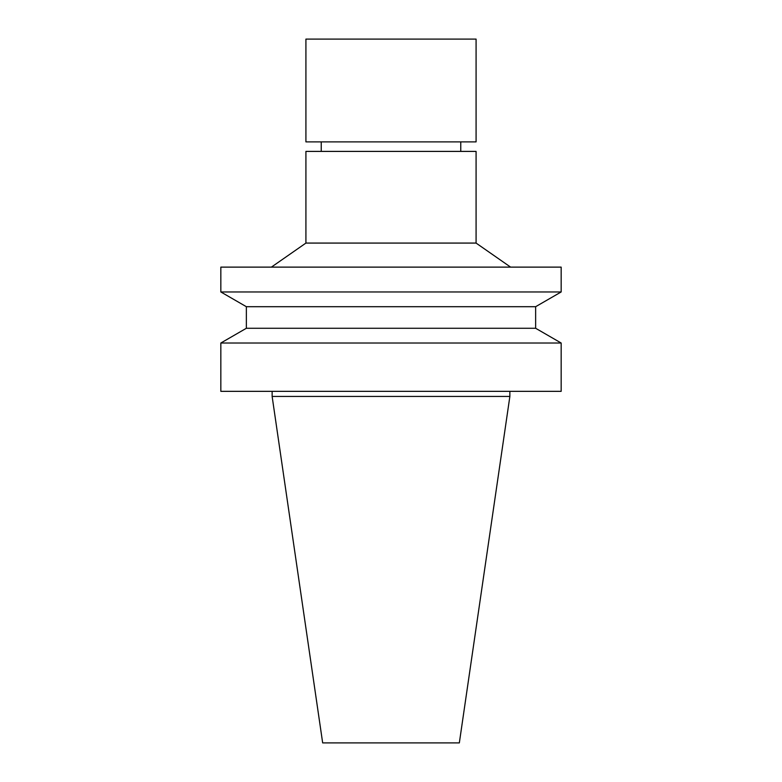 <?xml version="1.0" encoding="UTF-8"?>
<svg xmlns="http://www.w3.org/2000/svg" width="782" height="782" viewBox="0 0 782 782"><rect width="100%" height="100%" fill="white"/><g stroke="black" fill="none" stroke-linecap="round" stroke-linejoin="round"><path stroke-width="1.17" d="M305.918 243.075L476.082 243.075L476.082 151.405L305.918 151.405L305.918 243.075L271.393 267.121M391 267.121L220.837 267.121L220.837 291.96L561.163 291.96L561.163 267.121L391 267.121M561.163 291.96L535.641 306.7L246.359 306.7L220.837 291.96M535.641 306.7L535.641 328.274L246.359 328.274L220.837 343.015L220.837 391.342L561.163 391.342L561.163 343.015L220.837 343.015M509.864 391.342L509.864 396.445L272.136 396.445L272.136 391.342M509.864 396.445L459.337 742.9L322.663 742.9L272.136 396.445M391 39.1L476.082 39.1L476.082 141.884L305.918 141.884L305.918 39.1L391 39.1M321.236 141.884L321.236 151.405M460.764 141.884L460.764 151.405M476.082 243.075L510.607 267.121M246.359 306.7L246.359 328.274M535.641 328.274L561.163 343.015"/></g></svg>
